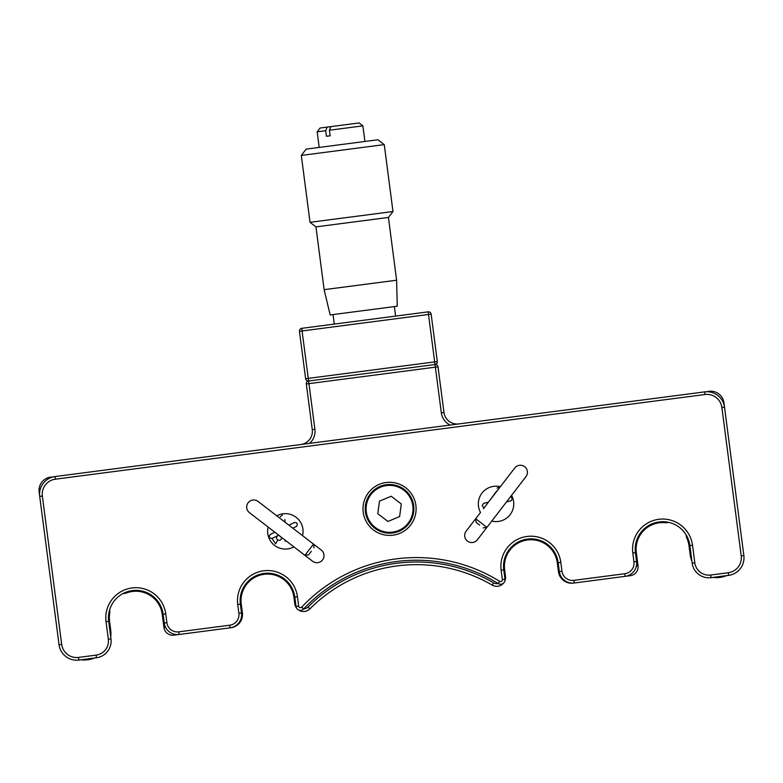 <?xml version="1.0" encoding="UTF-8"?>
<svg xmlns="http://www.w3.org/2000/svg" width="783" height="783" viewBox="0 0 783 783"><rect width="100%" height="100%" fill="white"/><g stroke="black" fill="none" stroke-linecap="round" stroke-linejoin="round"><path stroke-width="1.17" d="M431.139 314.14L437.315 361.55L434.682 361.893L428.164 311.849A2.652 2.652 0 0 1 431.139 314.14L299.449 331.307L305.634 378.718L434.682 361.893L435.025 364.526L308.61 381.008A2.652 2.652 0 0 1 305.634 378.718L299.449 331.307A2.652 2.652 0 0 1 301.739 328.331L428.164 311.849A2.652 2.652 0 0 1 431.139 314.14L437.315 361.55A2.652 2.652 0 0 1 435.025 364.526A2.652 2.652 0 0 1 438.01 366.816L443.961 412.475L438.01 366.816L306.319 383.983A2.652 2.652 0 0 1 308.61 381.008L435.025 364.526A2.652 2.652 0 0 1 438.01 366.816M299.449 331.307A2.652 2.652 0 0 1 301.739 328.331L314.903 429.29L312.27 429.632A13.282 13.282 0 0 1 300.819 444.519A13.282 13.282 0 0 0 312.27 429.632L306.319 383.983M52.657 477.023A13.282 13.282 0 0 0 50.601 477.131A13.282 13.282 0 0 1 52.657 477.023M39.708 491.949L39.15 492.018L39.718 496.412L39.15 492.018A13.282 13.282 0 0 1 50.601 477.131M230.936 627.702L230.946 627.731A13.282 13.282 0 0 0 242.397 612.844A13.282 13.282 0 0 1 230.946 627.731L179.15 634.484A13.282 13.282 0 0 1 164.264 623.033L163.118 614.254A27.444 27.444 0 0 0 132.356 590.588A27.444 27.444 0 0 0 108.68 621.35L109.561 621.232A26.563 26.563 0 0 1 109.659 613.676A26.563 26.563 0 0 0 109.561 621.232L110.706 630.012A26.563 26.563 0 0 1 110.706 636.873M458.838 423.926A13.282 13.282 0 0 1 443.961 412.475A13.282 13.282 0 0 0 458.838 423.926L656.379 398.175M723.384 402.834L723.942 402.765A13.282 13.282 0 0 0 709.055 391.314A13.282 13.282 0 0 1 723.942 402.765L742.822 547.62M103.278 470.27L300.819 444.519M94.43 658.023A26.563 26.563 0 0 1 80.943 659.785M707.039 391.735A13.282 13.282 0 0 1 709.055 391.314M726.546 575.642A26.563 26.563 0 0 1 713.059 577.394M691.898 561.117A26.563 26.563 0 0 1 690.146 554.491L689.001 545.712A26.563 26.563 0 0 0 686.965 538.43A11.51 11.51 0 0 1 686.025 534.75M164.264 623.033L166.896 622.691A10.619 10.619 0 0 0 178.808 631.852L182.312 631.392L178.808 631.852L179.15 634.484L173.875 635.17A8.858 8.858 0 0 1 163.95 627.535L162.238 614.371A26.563 26.563 0 0 0 126.817 592.839A11.51 11.51 0 0 1 123.078 593.534M630.266 574.565L630.403 575.671A8.858 8.858 0 0 0 638.037 565.747A8.858 8.858 0 0 1 630.403 575.671L573.342 583.11A13.282 13.282 0 0 1 558.455 571.659L557.31 562.879A26.563 26.563 0 0 0 527.536 539.967A26.563 26.563 0 0 0 504.634 569.74L505.495 576.347A8.858 8.858 0 0 1 504.878 580.908M668.839 522.398A11.51 11.51 0 0 1 665.051 522.692A26.563 26.563 0 0 0 636.325 552.573L638.037 565.747L636.413 565.962M242.397 612.844L241.252 604.065L242.397 612.844L241.516 612.962A13.282 13.282 0 0 1 230.065 627.849L229.722 625.216L211.283 627.614L229.722 625.216A10.619 10.619 0 0 0 238.884 613.304L237.738 604.525A30.106 30.106 0 0 1 263.705 570.787A30.106 30.106 0 0 1 297.442 596.744L298.666 606.14A1.772 1.772 0 0 0 301.709 607.128L303.647 608.949A4.424 4.424 0 0 1 296.033 606.482L294.809 597.086A27.444 27.444 0 0 0 264.047 573.42A27.444 27.444 0 0 0 240.371 604.182L241.516 612.962L238.884 613.304M503.557 583.11A8.858 8.858 0 0 1 492.253 585.136A150.512 150.512 0 0 0 309.843 608.91A8.858 8.858 0 0 1 298.401 609.849M296.551 608.058A8.858 8.858 0 0 1 294.79 603.81L293.928 597.204A26.563 26.563 0 0 0 264.155 574.301A26.563 26.563 0 0 0 241.252 604.065L237.738 604.525M109.62 609.879A11.51 11.51 0 0 1 109.708 610.407A11.51 11.51 0 0 0 109.62 609.879M109.659 613.676A11.51 11.51 0 0 0 109.708 610.407A11.51 11.51 0 0 1 109.659 613.676L108.788 613.539M78.907 660.049L78.564 657.417L96.123 655.126L96.466 657.759A16.825 16.825 0 0 0 110.971 638.908L108.338 639.251L106.048 621.692L108.68 621.35L110.971 638.908A16.825 16.825 0 0 1 96.466 657.759L78.907 660.049A17.706 17.706 0 0 1 59.058 644.781L39.718 496.412A17.706 17.706 0 0 1 54.996 476.563L704.661 391.882A17.706 17.706 0 0 1 724.51 407.15L743.85 555.529A17.706 17.706 0 0 1 728.582 575.368L711.023 577.658A16.825 16.825 0 0 1 692.162 563.153L689.882 545.594A27.444 27.444 0 0 0 659.11 521.928A27.444 27.444 0 0 0 635.444 552.69L636.589 561.47A13.282 13.282 0 0 1 625.137 576.357L624.795 573.724L621.281 574.184L624.795 573.724A10.619 10.619 0 0 0 633.956 561.812L636.589 561.47M301.709 607.128A157.598 157.598 0 0 1 499.652 581.329A1.772 1.772 0 0 0 502.343 579.596L501.12 570.2A30.106 30.106 0 0 1 527.076 536.453A30.106 30.106 0 0 1 560.824 562.419L561.969 571.199A10.619 10.619 0 0 0 573.87 580.36L592.31 577.952L573.87 580.36L574.213 582.992A13.282 13.282 0 0 1 559.336 571.541L558.191 562.762A27.444 27.444 0 0 0 527.429 539.096A27.444 27.444 0 0 0 503.753 569.858L504.976 579.254A4.424 4.424 0 0 1 498.252 583.58A154.936 154.936 0 0 0 303.647 608.949M633.956 561.812L632.811 553.033A30.106 30.106 0 0 1 658.767 519.295A30.106 30.106 0 0 1 692.515 545.252L694.805 562.811A14.163 14.163 0 0 0 710.68 575.025L728.239 572.735A15.053 15.053 0 0 0 741.217 555.871L743.85 555.529L724.51 407.15A17.706 17.706 0 0 0 704.661 391.882L54.996 476.563L55.339 479.196A15.053 15.053 0 0 0 42.36 496.07L61.691 644.438A15.053 15.053 0 0 0 78.564 657.417L96.123 655.126A14.163 14.163 0 0 0 108.338 639.251M477.366 539.79A7.086 7.086 0 0 1 467.441 541.082A7.086 7.086 0 0 1 466.139 531.148L480.537 512.434A17.706 17.706 0 0 1 500.337 486.713L514.734 467.999A7.086 7.086 0 0 1 527.37 471.405A7.086 7.086 0 0 1 525.961 476.641L511.563 495.355A17.706 17.706 0 0 1 491.773 521.077L477.366 539.79M290.434 544.214L312.603 561.264A7.086 7.086 0 0 0 323.947 554.736A7.086 7.086 0 0 0 321.245 550.038L302.532 535.641A17.706 17.706 0 0 0 276.8 515.85L258.087 501.453A7.086 7.086 0 0 0 248.152 502.745A7.086 7.086 0 0 0 249.454 512.679L268.197 527.106M267.786 533.644A17.706 17.706 0 0 1 268.168 527.076L293.889 546.867A17.706 17.706 0 0 1 267.786 533.644M363.214 512.278A26.563 26.563 0 0 1 386.127 482.514A26.563 26.563 0 0 1 415.89 505.417A26.563 26.563 0 0 1 392.988 535.19A26.563 26.563 0 0 1 363.214 512.278M304.313 368.617L304.029 366.415M302.541 355.012L300.77 341.408M326.442 136.281L330.172 135.792L326.442 136.281L325.718 130.702L327.118 127.12L320.081 128.04L317.164 131.818L319.2 147.429M330.172 135.792L329.447 130.213L330.857 126.631L327.118 127.12M397.255 306.212L330.172 314.952L324.133 289.661L396.609 280.216L397.255 306.212M384.267 144.62L301.308 155.425L306.153 149.122L377.964 139.766L384.267 144.62L392.978 211.518L388.427 217.439L315.95 226.884L324.133 289.661M392.978 211.518L310.029 222.323L301.308 155.425M330.857 126.631L359.103 122.951L362.881 125.857L329.447 130.213M325.718 130.702L317.164 131.818M484.423 503.244L485.059 503.019M412.044 499.525A24.351 24.351 0 0 1 398.88 531.334A24.351 24.351 0 0 1 367.061 518.17A24.351 24.351 0 0 1 380.225 486.36A24.351 24.351 0 0 1 412.044 499.525A24.351 24.351 0 0 0 380.225 486.36A24.351 24.351 0 0 0 367.061 518.17M401.288 503.978L391.206 496.246L379.471 501.12L377.817 513.717L387.898 521.449L399.633 516.574L401.288 503.978M408.716 314.384L407.649 314.521M392.489 316.498L384.267 317.575M270.928 534.182L271.495 533.83M272.044 538.469L275.587 543.862L277.799 540.025C275.998 538.469 276.047 536.962 277.936 535.523M277.955 535.572C276.096 537.001 276.047 538.489 277.799 540.025C280.05 540.808 281.332 540.016 281.635 537.657L281.88 537.627M311.311 551.33L308.61 554.844L311.311 551.33M479.685 525.168L476.172 522.467L479.685 525.168M435.025 364.526L441.318 412.817L443.961 412.475M314.903 429.29A15.934 15.934 0 0 1 309.549 443.384M109.826 630.129L110.706 630.012M450.108 425.061A15.934 15.934 0 0 1 441.318 412.817M691.027 554.374L690.146 554.491M636.325 552.573L632.811 553.033A30.106 30.106 0 0 1 658.767 519.295A30.106 30.106 0 0 1 692.515 545.252L689.001 545.712M687.777 538.078L686.965 538.43M173.738 634.073L173.875 635.17M165.585 627.32L163.95 627.535M106.048 621.692A30.106 30.106 0 0 1 132.014 587.955A30.106 30.106 0 0 1 165.751 613.911L162.238 614.371M126.513 592.007L126.817 592.839M665.129 521.811L665.051 522.692M561.969 571.199L558.455 571.659M560.824 562.419L557.31 562.879M501.12 570.2L504.634 569.74M504.614 576.454L505.495 576.347M303.726 608.861A6.195 6.195 0 0 0 307.964 607.04A153.165 153.165 0 0 1 493.593 582.846L492.253 585.136M493.593 582.846A6.195 6.195 0 0 0 498.154 583.521M307.964 607.04L309.843 608.91M295.671 603.693L294.79 603.81M297.442 596.744L293.928 597.204M741.217 555.871L721.877 407.493L724.51 407.15M704.661 391.882L705.003 394.515L55.339 479.196M721.877 407.493A15.053 15.053 0 0 0 705.003 394.515M39.718 496.412L42.36 496.07M711.023 577.658L710.68 575.025L728.239 572.735L728.582 575.368M59.058 644.781L61.691 644.438M694.805 562.811L692.162 563.153M165.751 613.911L166.896 622.691M573.87 580.36L624.795 573.724L573.87 580.36M178.808 631.852L229.722 625.216L178.808 631.852M502.343 579.596L504.976 579.254M499.652 581.329L498.252 583.58M296.033 606.482L298.666 606.14M510.213 500.934L506.523 501.903M484.55 507.678C481.848 506.572 481.623 505.113 483.894 503.322L488.484 502.118L496.706 491.039M367.883 517.837A23.461 23.461 0 0 0 398.537 530.522A23.461 23.461 0 0 0 411.232 499.857A23.461 23.461 0 0 0 380.567 487.173A23.461 23.461 0 0 0 367.883 517.837M308.61 554.844L304.89 555.323L313.523 544.097L314.012 547.826M476.172 522.467L475.692 518.747L486.918 527.38L483.189 527.869M362.881 125.857L364.917 141.469M388.427 217.439L396.609 280.216M333.049 314.58L334.292 324.084M394.378 306.584L395.611 316.097M315.95 226.884L310.029 222.323M506.454 501.991L510.712 500.866M496.559 491.616L496.637 491.039M497.107 488.142L499.544 486.752M511.211 500.67L512.385 498.575L510.633 496.549M295.71 526.714L296.64 526.254C297.951 523.651 297.158 522.408 294.271 522.555L288.947 525.187M272.866 538.029L278.728 535.2L281.586 537.667C281.273 539.986 280.011 540.779 277.799 540.025M272.269 530.228L274.813 532.186L270.429 534.358C268.559 536.58 269.068 537.95 271.936 538.489L273.482 537.794M292.862 528.202L296.199 526.548M285.11 541.366L285.531 540.436L286.157 540.926M285.022 522.173L284.855 519.481L285.022 522.173M280.304 516.829L282.409 514.979M483.356 508.784L500.22 486.869M276.8 515.85L302.532 535.641M511.563 495.355L491.773 521.077"/></g></svg>
